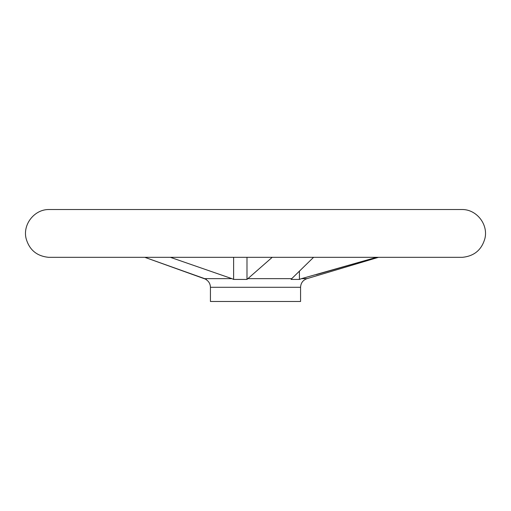 <?xml version="1.0" encoding="UTF-8"?>
<svg xmlns="http://www.w3.org/2000/svg" width="511" height="511" viewBox="0 0 511 511"><rect width="100%" height="100%" fill="white"/><g stroke="black" fill="none" stroke-linecap="round" stroke-linejoin="round"><path stroke-width="0.77" d="M204.668 278.648L144.773 257.308L206.329 279.428L204.668 278.648L231.905 278.648L233.616 279.428L246.992 279.428L272.235 257.308M206.329 279.428L205.831 279.147M300.57 287.291L210.43 287.291L210.43 301.477L300.57 301.477L300.57 287.291C300.813 282.992 302.959 280.117 307.009 278.648L301.496 278.648L299.414 279.428L291.142 279.428L291.749 278.648L247.675 278.648M313.588 257.308L291.749 278.648M170.329 257.308L231.905 278.648M233.616 257.308L233.616 279.428M301.496 278.648L376.575 257.308L316.341 274.624M299.414 271.398L299.414 279.428M246.992 257.308L246.992 279.428M462.532 257.308C474.246 256.1 481.701 249.828 484.907 238.496C488.401 224.604 476.859 209.651 462.532 209.523L48.468 209.523C34.141 209.651 22.599 224.604 26.093 238.496C29.299 249.828 36.754 256.1 48.468 257.308L462.532 257.308L48.468 257.308M210.43 287.291C210.315 283.841 208.782 281.222 205.831 279.428M307.009 278.648L378.504 257.308M462.493 209.523L48.507 209.523"/></g></svg>
